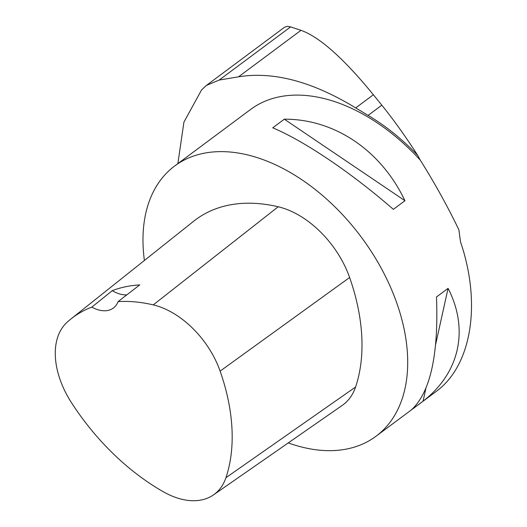 <?xml version="1.0" encoding="UTF-8"?>
<svg xmlns="http://www.w3.org/2000/svg" width="527" height="527" viewBox="0 0 527 527"><rect width="100%" height="100%" fill="white"/><g stroke="black" fill="none" stroke-linecap="round" stroke-linejoin="round"><path stroke-width="0.79" d="M284.428 27.318L287.116 26.363L290.594 26.897L219.199 80.058L206.432 85.381L201.558 89.933L183.923 122.112L177.862 163.62M174.7 165.972L250.588 109.471A168.508 107.185 53.3 0 1 420.256 160.109C434.571 182.876 447.443 206.097 458.879 229.772L460.506 241.821C481.724 304.02 471.573 365.896 435.928 391.64L375.968 436.284A168.508 107.185 -126.7 0 0 388.327 282.301A168.508 107.185 -126.7 0 0 174.7 165.972A168.508 107.185 -126.7 0 0 144.391 260.47M290.594 26.897L300.983 30.322C319.586 36.969 343.716 58.444 373.373 94.755L381.818 105.176C393.728 119.912 405.698 136.658 417.727 155.406L420.256 160.109M417.727 155.406A170.109 108.206 -126.7 0 0 368.077 115.406L355.699 107.916C312.386 81.52 273.329 71.158 238.52 76.83L219.199 80.058M288.269 442.911A168.508 107.185 -126.7 0 0 375.968 436.284M448.069 288.361L436.481 296.991C438.701 354.737 430.368 392.338 411.488 409.802L423.076 401.172C459.616 373.024 469.261 329.52 448.069 288.361L435.697 344.197M284.317 119.181L272.729 127.811C304.711 141.243 351.226 172.685 393.353 209.344L404.94 200.721C381.133 150.426 334.612 118.977 284.317 119.181L404.94 200.721M112.258 290.667L91.85 307.116A187.474 119.247 -126.7 0 0 70.993 318.927A187.474 119.247 -126.7 0 0 67.054 322.287A75.13 47.792 -126.7 0 0 71.428 402.608A187.474 119.247 -126.7 0 0 163.423 491.816A75.13 47.792 -126.7 0 0 213.481 494.899A75.13 47.792 -126.7 0 0 225.925 477.719A187.474 119.247 -126.7 0 0 220.121 371.113A75.13 47.792 -126.7 0 0 153.252 304.889A187.474 119.247 -126.7 0 0 118.074 301.615L139.714 284.909A188.337 119.8 53.3 0 0 112.258 290.667A32.094 20.415 -126.7 0 0 126.823 294.863M213.481 494.899L342.286 405.362A80.242 51.04 -126.7 0 0 355.573 387.016A192.579 122.495 -126.7 0 0 349.618 277.505A80.242 51.04 -126.7 0 0 278.203 206.775A192.579 122.495 -126.7 0 0 193.699 221.202L70.993 318.927M91.85 307.116A32.094 20.415 -126.7 0 0 113.338 308.051A32.094 20.415 -126.7 0 0 118.074 301.615M425.869 388.551L423.076 401.172M225.925 477.719L355.573 387.016M220.121 371.113L349.618 277.505M153.252 304.889L278.203 206.775M300.983 30.322L238.52 76.83M373.373 94.755L355.699 107.916M381.818 105.176L368.077 115.406M284.31 27.404L206.9 85.038"/></g></svg>

